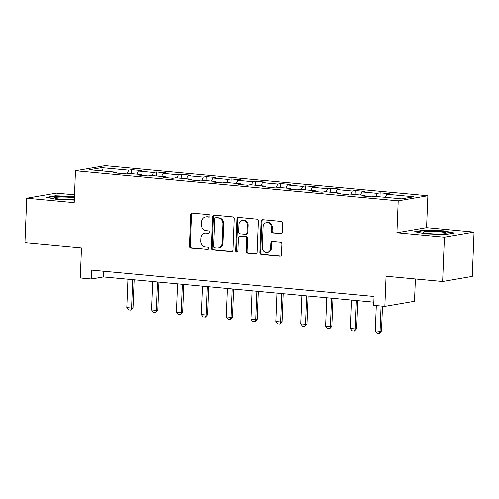 <?xml version="1.0" encoding="UTF-8"?>
<svg xmlns="http://www.w3.org/2000/svg" width="499" height="499" viewBox="0 0 499 499"><rect width="100%" height="100%" fill="white"/><g stroke="black" fill="none" stroke-linecap="round" stroke-linejoin="round"><path stroke-width="0.75" d="M210.054 216.005A1.229 1.092 -99.8 0 0 209.012 214.682L192.396 213.129A1.753 1.559 -99.8 0 0 190.761 214.726L189.508 246.051A1.753 1.559 -99.8 0 0 190.998 247.941L207.609 249.488A1.229 1.092 -99.8 0 0 207.709 247.049L205.563 246.849A5.608 4.99 -99.8 0 1 200.779 240.817L200.885 238.204A5.608 4.99 -99.8 0 1 204.939 233.145A5.608 4.99 -99.8 0 1 206.112 233.102L208.264 233.301A1.229 1.092 -99.8 0 0 208.357 230.869L206.212 230.663A5.608 4.99 -99.8 0 1 201.428 224.631L201.534 222.018A5.608 4.99 -99.8 0 1 205.588 216.965A5.608 4.99 -99.8 0 1 206.761 216.915L208.913 217.121A1.229 1.092 -99.8 0 0 210.054 216.005M280.794 233.694A1.753 1.559 -99.8 0 0 282.428 232.097L282.783 223.309A1.753 1.559 -99.8 0 0 281.286 221.425L262.836 219.703A1.753 1.559 -99.8 0 0 261.202 221.294L259.948 252.625A1.753 1.559 -99.8 0 0 261.439 254.509L279.889 256.23A1.753 1.559 -99.8 0 0 281.523 254.633L281.947 244.017A1.753 1.559 -99.8 0 0 280.457 242.134L272.56 241.397A1.753 1.559 -99.8 0 0 270.926 242.988L270.714 248.252A4.684 4.173 -99.8 0 1 267.327 252.482A4.684 4.173 -99.8 0 1 262.349 247.473L263.179 226.852A4.684 4.173 -99.8 0 1 266.566 222.623A4.684 4.173 -99.8 0 1 271.543 227.631L271.406 231.068A1.753 1.559 -99.8 0 0 272.897 232.958L281.511 233.569M74.513 194.835L56.375 193.138L26.728 198.24L24.95 242.564L81.499 247.841L80.289 277.98L91.442 279.022L91.797 270.152L374.069 296.487L373.714 305.351L384.866 306.392L414.507 301.29L415.405 278.985M444.409 237.2L474.05 232.097L426.576 227.675L396.936 232.771L444.409 237.2L442.625 281.523L386.076 276.253L384.866 306.392M396.936 232.771L398.221 200.86L75.48 170.758L105.127 165.656L427.861 195.758L398.221 200.86M26.728 198.24L74.201 202.669L75.48 170.758M234.156 218.774A1.753 1.559 -99.8 0 0 232.659 216.89L214.208 215.169A1.753 1.559 -99.8 0 0 212.574 216.759L211.32 248.084A1.753 1.559 -99.8 0 0 212.811 249.974L231.262 251.696A1.753 1.559 -99.8 0 0 232.896 250.099L234.156 218.774M238.522 217.433L256.973 219.155A1.753 1.559 -99.8 0 1 258.47 221.045L257.21 252.369A1.753 1.559 -99.8 0 1 255.575 253.96L247.679 253.224A1.753 1.559 -99.8 0 1 246.188 251.34L246.693 238.634A1.753 1.559 -99.8 0 0 245.202 236.751L239.963 236.258A1.753 1.559 -99.8 0 0 238.329 237.855L237.798 251.078A1.229 1.092 -99.8 0 1 235.609 250.878L236.888 219.03A1.753 1.559 -99.8 0 1 238.522 217.433M474.05 232.097L472.272 276.421L442.625 281.523M380.157 192.851L377.232 193.356L361.943 191.928L364.863 191.423L355.307 190.531L352.381 191.036L337.093 189.608L340.012 189.109L330.457 188.217L327.531 188.716L312.243 187.293L315.162 186.788L305.606 185.896L302.681 186.401L287.393 184.973L290.312 184.468L280.756 183.576L277.831 184.081L262.543 182.653L265.462 182.154L255.906 181.262L252.981 181.761L237.686 180.339L240.612 179.833L231.056 178.941L228.13 179.447L212.836 178.018L215.761 177.513L206.206 176.627L203.28 177.126L187.986 175.704L190.911 175.199L181.355 174.307L178.43 174.812L163.136 173.384L166.061 172.879L156.505 171.987L153.58 172.492L138.285 171.063L141.211 170.564L131.655 169.672L128.73 170.171L101.646 167.645L89.471 169.741L116.554 172.267L113.629 172.773L123.184 173.664L126.11 173.159L141.404 174.588L138.479 175.093L148.035 175.985L150.96 175.48L166.254 176.908L163.329 177.407L172.885 178.299L175.81 177.794L191.105 179.222L188.179 179.727L197.735 180.619L200.66 180.114L215.955 181.542L213.029 182.041L222.585 182.933L225.511 182.434L240.805 183.857L237.88 184.362L247.435 185.254L250.361 184.749L265.655 186.177L262.73 186.682L272.286 187.574L275.211 187.069L290.505 188.497L287.58 188.996L297.136 189.888L300.061 189.389L315.356 190.811L312.43 191.317L321.986 192.209L324.911 191.703L340.206 193.132L337.28 193.637L346.842 194.529L349.762 194.024L365.056 195.452L362.131 195.951L371.693 196.843L374.612 196.338L401.695 198.864L413.871 196.768L386.794 194.248L389.713 193.743L380.157 192.851L379.995 196.843M375.816 196.45L377.232 193.356M360.528 195.028L361.943 191.928M365.056 195.452L365.418 196.257M350.965 194.136L352.381 191.036M335.677 192.708L337.093 189.608M340.206 193.132L340.567 193.943M326.115 191.816L327.531 188.716M310.827 190.393L312.243 187.293M315.356 190.811L315.717 191.622M301.265 189.501L302.681 186.401M285.977 188.073L287.393 184.973M290.505 188.497L290.867 189.302M276.415 187.181L277.831 184.081M261.127 185.753L262.543 182.653M265.655 186.177L266.017 186.988M251.565 184.861L252.981 181.761M236.277 183.439L237.686 180.339M240.805 183.857L241.167 184.667M226.714 182.547L228.13 179.447M211.426 181.118L212.836 178.018M215.955 181.542L216.317 182.353M201.864 180.226L203.28 177.126M186.576 178.798L187.986 175.704M191.105 179.222L191.466 180.033M177.014 177.912L178.43 174.812M161.726 176.484L163.136 173.384M166.254 176.908L166.616 177.713M152.164 175.592L153.58 172.492M136.876 174.163L138.285 171.063M141.404 174.588L141.766 175.399M127.314 173.272L128.73 170.171M102.819 170.989L101.646 167.645M116.554 172.267L116.916 173.078M426.576 227.675L427.861 195.758M91.442 279.022L103.455 276.951L373.845 302.176M385.378 197.342L386.794 194.248M103.686 271.263L103.455 276.951M131.493 173.664L131.655 169.672M156.343 175.979L156.505 171.987M181.193 178.299L181.355 174.307M206.043 180.619L206.206 176.627M230.894 182.933L231.056 178.941M255.744 185.254L255.906 181.262M280.594 187.568L280.756 183.576M305.444 189.888L305.606 185.896M330.294 192.209L330.457 188.217M355.145 194.523L355.307 190.531M74.451 196.431L55.333 195.789L46.407 197.33L57.316 199.531L74.301 200.099M454.371 233.014L443.468 230.812L423.626 230.145L414.7 231.679L425.61 233.881L445.445 234.549L454.371 233.014M55.314 196.275L55.333 195.789M423.607 230.625L423.626 230.145M443.449 231.268L443.468 230.812M209.536 216.965L207.565 216.778A5.608 4.99 -99.8 0 0 206.386 216.822L205.588 216.965M204.939 233.145L205.738 233.008A5.608 4.99 -99.8 0 1 206.91 232.964L208.888 233.152M192.439 213.135A1.753 1.559 -99.8 0 0 191.566 214.589L190.306 245.913A1.753 1.559 -99.8 0 0 191.797 247.797L208.239 249.332M214.252 215.169A1.753 1.559 -99.8 0 0 213.379 216.622L212.119 247.947A1.753 1.559 -99.8 0 0 213.609 249.837L232.016 251.552M215.83 217.764A1.229 1.092 -99.8 0 0 214.689 218.88L213.584 246.375A1.229 1.092 -99.8 0 0 214.626 247.697L216.897 247.909A5.608 4.99 -99.8 0 0 218.069 247.866A5.608 4.99 -99.8 0 0 222.124 242.807L222.878 224.014A5.608 4.99 -99.8 0 0 218.1 217.976L215.83 217.764L216.635 217.626A1.229 1.092 -99.8 0 0 216.373 217.633L215.574 217.776M218.069 247.866L218.874 247.722A5.608 4.99 -99.8 0 0 222.922 242.67L222.124 242.807M216.635 217.626L218.899 217.838A5.608 4.99 -99.8 0 1 223.677 223.87L222.922 242.67M256.33 253.816L247.679 253.224M239.595 236.277L240.399 236.133A1.753 1.559 -99.8 0 1 240.768 236.121L246.001 236.613A1.753 1.559 -99.8 0 1 247.498 238.497L246.986 251.203A1.753 1.559 -99.8 0 0 248.483 253.087M238.566 217.439A1.753 1.559 -99.8 0 0 237.692 218.893L236.414 250.741A1.229 1.092 -99.8 0 0 237.299 252.032M247.223 225.454A4.684 4.173 -99.8 0 0 242.246 220.446A4.684 4.173 -99.8 0 0 238.859 224.675L238.566 231.935A1.753 1.559 -99.8 0 0 240.063 233.825L245.302 234.312A1.753 1.559 -99.8 0 0 246.936 232.715L247.223 225.454L248.028 225.317A4.684 4.173 -99.8 0 0 243.05 220.309L242.246 220.446M245.67 234.299L246.469 234.162A1.753 1.559 -99.8 0 0 247.735 232.578L246.936 232.715M248.028 225.317L247.735 232.578M266.566 222.623L267.364 222.485A4.684 4.173 -99.8 0 1 272.342 227.494L272.204 230.931A1.753 1.559 -99.8 0 0 273.702 232.821L281.548 233.551M267.327 252.482L268.125 252.344A4.684 4.173 -99.8 0 0 271.518 248.115L270.714 248.252M272.604 241.404A1.753 1.559 -99.8 0 0 271.73 242.851L271.518 248.115M262.879 219.71A1.753 1.559 -99.8 0 0 262.006 221.157L260.746 252.482A1.753 1.559 -99.8 0 0 262.243 254.371L280.644 256.087M127.944 279.234L126.802 307.627L131.58 308.076L132.722 279.683M133.021 307.827L130.894 310.166L131.58 308.076L133.021 307.827L134.15 279.814M130.894 310.166L128.505 309.941L126.802 307.627M74.395 197.797A11.602 1.235 2.3 0 0 59.868 197.061A11.602 1.235 2.3 0 0 54.828 198.122A11.602 1.235 2.3 0 0 72.592 199.631A11.602 1.235 2.3 0 0 74.326 199.55M47.686 197.585L55.657 196.213L74.432 196.843M439.731 231.804A11.602 1.235 2.3 0 0 427.568 231.436A11.602 1.235 2.3 0 0 423.127 232.472A11.602 1.235 2.3 0 0 429.315 233.601A11.602 1.235 2.3 0 0 445.906 233.389A11.602 1.235 2.3 0 0 439.731 231.804M415.985 231.941L423.957 230.569L443.174 231.212L453.142 233.226M152.794 281.555L151.652 309.948L156.43 310.39L157.572 281.997M157.871 310.147L155.744 312.486L156.43 310.39L157.871 310.147L159 282.135M155.744 312.486L153.355 312.262L151.652 309.948M177.644 283.875L176.503 312.268L181.28 312.711L182.422 284.318M182.721 312.461L180.594 314.8L181.28 312.711L182.721 312.461L183.85 284.449M180.594 314.8L178.205 314.576L176.503 312.268M202.494 286.189L201.353 314.582L206.131 315.031L207.272 286.638M207.572 314.782L205.445 317.121L206.131 315.031L207.572 314.782L208.701 286.769M205.445 317.121L203.056 316.896L201.353 314.582M227.344 288.509L226.203 316.902L230.981 317.345L232.122 288.952M232.422 317.102L230.295 319.435L230.981 317.345L232.422 317.102L233.551 289.089M230.295 319.435L227.906 319.217L226.203 316.902M252.195 290.823L251.053 319.217L255.831 319.666L256.973 291.273M257.272 319.416L255.145 321.755L255.831 319.666L257.272 319.416L258.401 291.404M255.145 321.755L252.756 321.531L251.053 319.217M277.045 293.144L275.903 321.537L280.681 321.986L281.823 293.587M282.122 321.736L279.995 324.076L280.681 321.986L282.122 321.736L283.251 293.724M279.995 324.076L277.606 323.851L275.903 321.537M301.895 295.464L300.754 323.857L305.531 324.3L306.673 295.907M306.972 324.051L304.845 326.39L305.531 324.3L306.972 324.051L308.101 296.038M304.845 326.39L302.456 326.171L300.754 323.857M326.745 297.778L325.604 326.171L330.382 326.62L331.523 298.227M331.823 326.371L329.696 328.71L330.382 326.62L331.823 326.371L332.952 298.358M329.696 328.71L327.307 328.485L325.604 326.171M351.595 300.099L350.454 328.492L355.232 328.935L356.373 300.541M356.673 328.691L354.546 331.03L355.232 328.935L356.673 328.691L357.802 300.679M354.546 331.03L352.157 330.806L350.454 328.492M376.315 305.594L375.304 330.812L380.082 331.255L381.099 306.037M381.523 331.005L379.396 333.344L380.082 331.255L381.523 331.005L382.521 306.174M379.396 333.344L377.007 333.12L375.304 330.812M207.565 216.778L206.761 216.915M208.763 233.214L208.264 233.301M206.91 232.964L206.112 233.102M208.114 249.4L207.609 249.488M191.797 247.797L190.998 247.941M190.306 245.913L189.508 246.051M191.566 214.589L190.761 214.726M209.412 217.034L208.913 217.121M231.979 251.571L231.262 251.696M213.609 249.837L212.811 249.974M212.119 247.947L211.32 248.084M213.379 216.622L212.574 216.759M223.677 223.87L222.878 224.014M218.899 217.838L218.1 217.976M256.293 253.835L255.575 253.96M246.986 251.203L246.188 251.34M247.498 238.497L246.693 238.634M246.001 236.613L245.202 236.751M240.768 236.121L239.963 236.258M236.414 250.741L235.609 250.878M237.692 218.893L236.888 219.03M273.702 232.821L272.897 232.958M272.204 230.931L271.406 231.068M272.342 227.494L271.543 227.631M271.73 242.851L270.926 242.988M280.606 256.106L279.889 256.23M262.243 254.371L261.439 254.509M260.746 252.482L259.948 252.625M262.006 221.157L261.202 221.294"/></g></svg>

